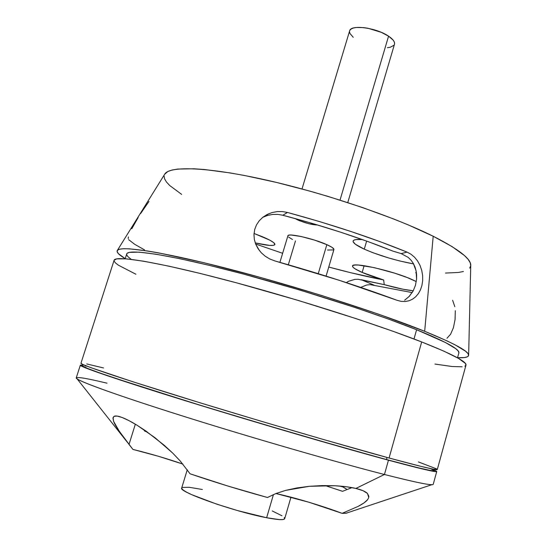 <?xml version="1.0" encoding="UTF-8"?>
<svg xmlns="http://www.w3.org/2000/svg" width="547" height="547" viewBox="0 0 547 547"><rect width="100%" height="100%" fill="white"/><g stroke="black" fill="none" stroke-linecap="round" stroke-linejoin="round"><path stroke-width="0.82" d="M288.317 264.755L295.483 240.885M326.08 276.119L333.923 249.521C334.108 248.482 331.742 246.861 326.839 244.653L318.245 273.685L326.839 244.653L332.043 247.353L333.943 249.316M347.769 202.595L394.483 44.252C395.05 41.921 393.074 39.22 388.561 36.164L340.022 200.106L388.561 36.164L381.28 32.328L368.015 28.28L363.68 27.617L356.2 27.494L353.348 28.034L351.236 28.95L349.943 30.188M416.52 273.63L415.734 272.693L416.356 272.351L415.747 272.659L416.52 273.63M297.787 219.983L294.97 218.492L297.787 219.983L297.985 219.326L297.787 219.983L299.729 220.803L309.028 223.771L317.554 224.974C312.392 224.913 305.8 223.251 297.787 219.983M364.281 249.158C356.576 245.624 352.856 242.909 353.13 241.015C353.588 239.654 356.617 239.148 362.223 239.511L355.803 239.6L354.1 240.071L353.218 240.803L353.164 241.76L355.447 244.29L364.281 249.158L366.634 241.083L364.281 249.158C379.235 255.613 395.679 260.536 413.607 263.928L399.686 260.953L388.671 257.952L373.006 252.741L364.281 249.158M416.616 274.833L416.582 278.97L415.474 285.24L413.176 290.97L415.474 285.24L416.582 278.97L416.089 270.827L416.616 274.833M414.995 266.991L416.089 270.827L413.334 263.442L414.995 266.991M411.084 260.215L413.334 263.442L411.084 260.215L408.301 257.452L411.084 260.215M267.784 215.361L272.782 214.431L277.862 214.403L282.806 215.238C323.263 225.918 360.022 237.89 393.067 251.162L401.197 253.61L408.301 257.452L401.197 253.61L407.057 252.105L410.975 254.218L414.523 257.199L417.58 260.96L420.021 265.404L421.73 270.327L422.619 275.483L422.674 280.625L421.928 285.459L420.465 289.835L418.387 293.602L415.754 296.72L412.664 299.106L409.163 300.72L405.334 301.5L401.259 301.383L397.054 300.296C360.63 286.751 319.954 273.644 275.025 260.981L269.876 259.025L265.233 256.222L261.288 252.769L258.095 248.741L255.757 244.297L254.348 239.518L253.965 234.547L254.704 229.487L256.461 224.94L259.23 220.769L262.916 217.193L267.271 214.424L272.146 212.53L277.247 211.586L282.437 211.566L287.503 212.462L282.806 215.238L277.862 214.403L272.782 214.431L267.784 215.361L262.751 217.323M254.027 233.46L269.548 240.03L273.609 242.567L274.943 244.379L273.507 245.343L269.5 245.405L255.237 242.909C267.175 245.637 273.732 246.177 274.915 244.543L274.915 244.53C275.148 243.032 271.189 240.516 263.045 236.981L254.027 233.46M354.873 279.367L348.542 281.267L354.873 279.367L358.148 279.278L384.233 284.625C396.178 288.009 405.86 290.067 413.272 290.785L402.941 289.219L384.233 284.625L383.652 279.968L350.593 272.68L328.754 267.045C348.179 272.31 366.476 276.618 383.652 279.968C375.297 277.5 368.138 274.984 362.169 272.427C355.571 269.548 352.357 267.408 352.528 266.02C351.919 261.596 393.43 270.943 412.315 279.667L416.281 281.582L407.235 277.555L394.763 273.192L374.305 267.654L358.415 265.049L355.174 265.015L353.184 265.404L352.5 266.191L353.13 267.346L355.017 268.809L362.169 272.427L364.124 265.698L362.169 272.427L383.652 279.968L384.233 284.625L361.369 279.743L373.957 285.096L370.298 284.666L366.634 285.008L360.726 287.401L366.634 285.008L370.298 284.666L412.233 292.597M436.759 471.466L433.231 484.293C433.005 485.948 416.746 482.686 384.445 474.495L388.459 460.198L302.108 435.788L199.99 405.252L107.54 375.803L85.476 367.878L80.443 365.451L80.676 365.061L83.007 365.246L80.327 365.211C79.247 366.531 118.07 379.912 186.171 400.992C254.109 422.024 340.002 447.131 388.459 460.198L427.631 470.174L435.583 471.617L436.745 471.5L434.496 470.03L436.759 471.466C436.677 472.581 420.581 468.827 388.459 460.198L384.445 474.495L355.892 488.437L346.142 486.721L334.627 485.736L322.094 485.586L309.315 486.31L297.083 487.91L285.753 490.358L275.838 493.565L267.456 497.49C240.495 490.112 214.704 482.215 190.076 473.798L180.1 460.847L172.592 452.978L164.141 445.196L145.919 431.029L137.003 425.197L128.948 420.622L122.22 417.532L117.202 416.082L114.118 416.301L112.955 418.106L113.585 421.32L119.246 431.2L132.907 449.415C150.117 453.634 166.773 458.53 182.883 464.088L158.616 456.335L132.907 449.415L129.017 444.417L135.341 424.192L129.017 444.417L119.246 431.2C116.395 427.036 114.501 423.747 113.585 421.32L113.065 417.511L114.118 416.301C115.588 415.617 118.296 416.028 122.22 417.532C126.193 419.064 131.123 421.621 137.003 425.197L155.136 437.805L172.592 452.978L180.1 460.847L190.076 473.798L227.887 486.037L267.456 497.49L275.838 493.565L285.753 490.358L309.315 486.31L334.627 485.736C343.051 486.174 350.135 487.069 355.892 488.437L363.105 490.727L367.468 493.449L368.924 496.464M276.495 493.667C294.553 497.558 323.304 506.18 342.107 513.353L346.073 513.236L431.911 484.676C427.515 484.82 411.693 481.428 384.445 474.495L355.892 488.437C361.567 489.797 365.423 491.466 367.468 493.449L368.774 497.544L367.618 499.664L363.905 502.98L358.169 506.372L342.107 513.353L309.014 502.269L276.495 493.667L276.611 493.271L275.907 493.538M344.029 486.468L342.928 486.953L339.523 486.044L342.928 486.953L344.029 486.468M457.518 357.834L458.858 352.986C459.993 349.43 445.908 341.677 416.602 329.738L413.99 338.983L416.602 329.738C372.76 312.091 293.965 286.963 230.212 270.58C166.309 254.143 127.82 248.735 126.713 253.972L125.181 258.758M437.299 469.497L465.962 365.177C467.083 361.861 452.328 354.114 421.682 341.943L389.074 458.01C421.169 466.7 437.244 470.529 437.299 469.497L433.121 469.141L421.327 466.468L389.074 458.01L322.436 439.214L261.746 421.409L200.681 402.982L132.586 381.669L91.527 367.885L82.659 364.391L80.956 363.263C79.91 364.466 118.767 377.717 186.869 398.736C254.799 419.706 340.658 444.841 389.074 458.01L421.682 341.943C375.399 323.762 291.414 297.117 223.566 279.394C155.56 261.603 115.055 255.305 114.091 260.283L80.956 363.263M83.206 364.637L82.788 365.922C81.729 367.228 120.039 380.425 187.108 401.19C254.013 421.908 338.607 446.632 386.469 459.548L387.057 457.456L386.469 459.548C418.27 468.095 434.222 471.815 434.311 470.714L430.086 470.413L418.359 467.822L386.469 459.548L339.195 446.386L261.028 423.604L200.927 405.45L133.851 384.37L100.6 373.252L87.964 368.589L82.918 366.175M346.073 513.236L347.926 512.621M181.707 488.396L183.067 489.962L186.431 492.081L191.71 494.673L216.879 504.197L237.842 510.659L266.642 517.736L273.452 494.543L266.642 517.736C278.04 519.903 284.057 520.224 284.7 518.7L290.97 497.175M144.921 431.248L143.417 429.32L144.921 431.248L147.04 431.815L144.921 431.248M424.677 331.297C454.694 343.571 469.347 351.605 468.629 355.406C468.232 357.259 464.54 358.025 457.552 357.697L464.711 357.519L467.487 356.76L468.622 355.468L468.013 353.629L465.579 351.236L455.001 344.801L446.796 340.788L424.677 331.297L433.197 236.249C394.107 216.708 323.961 192.941 265.459 179.874C206.828 166.746 168.804 165.768 164.626 174.322L167.717 171.573L171.895 170.062L177.693 169.071L194.103 168.784L204.64 169.543L229.966 172.9L244.495 175.491L276.413 182.411L310.71 191.354L328.152 196.441L362.353 207.477L394.025 219.115L408.363 224.947L433.197 236.249L424.677 331.297C378.832 312.761 295.695 286.17 228.024 268.727C160.203 251.223 119.082 245.343 117.208 250.642C116.525 252.413 119.198 255.073 125.222 258.628L118.453 253.719L117.14 251.723L117.53 250.198L119.704 249.186L123.731 248.721L129.66 248.844L147.252 250.936L158.876 252.933L203.908 262.697L260.434 277.432L321.41 295.394L378.592 314.183L424.677 331.297M468.642 355.078L470.741 265.582C471.35 259.066 458.837 249.288 433.197 236.249L452.075 246.601L464.451 255.538L468.157 259.381L470.235 262.765L470.735 265.678L469.709 268.105M348.542 281.267L346.34 282.608L348.542 281.267M255.654 244.037L282.635 253.295L255.654 244.037M262.977 217.214L268.789 213.72M409.115 296.453L404.636 300.207L409.211 296.44L413.176 290.97L409.115 296.453M259.606 250.841L255.757 244.297L254.348 239.518L253.965 234.547L254.704 229.487L256.461 224.94L259.23 220.769L262.916 217.193L267.271 214.424L272.146 212.53L277.247 211.586L282.437 211.566L287.503 212.462C331.899 224.537 371.748 237.747 407.057 252.105L380.391 241.781L350.716 231.422L319.291 221.501L287.503 212.462L282.806 215.238L311.79 223.265L340.74 232.222L368.254 241.671L393.067 251.162L401.197 253.61L407.057 252.105M347.133 489.558L342.928 486.953L346.586 489.121M351.981 487.623L342.545 491.315L351.981 487.623M325.062 485.545L342.545 491.315L325.062 485.545M333.567 249.917L327.523 250.034M292.488 239.49L288.625 237.09M287.92 236.181L288.098 235.518L289.158 235.121L291.072 235.025L301.11 236.495L314.634 240.133L326.839 244.653C313.602 238.595 287.729 232.769 287.907 235.798L279.907 262.355M361.369 279.743L373.957 285.096M454.81 306.648L452.629 300.282M446.947 338.285L450.619 334.196L453.408 327.721L455.07 319.51L455.309 310.71M202.363 489.49L189.235 487.295L182.349 487.418M187.272 469.723L181.707 487.992C177.659 491.603 234.738 511.801 266.642 517.736L279.373 519.588L282.99 519.541L284.625 518.864L284.262 517.592M281.978 515.794L272.249 510.953M367.618 499.664C366.025 501.702 362.873 503.931 358.169 506.372L342.107 513.353L346.764 513.107M80.327 365.211L76.252 377.868C74.925 379.96 113.537 394.209 181.652 415.699C249.596 437.142 335.721 462.051 384.445 474.495C338.258 462.687 258.594 439.761 192.298 419.036C125.878 398.284 82.864 383.016 77.154 378.921C73.92 376.186 83.876 377.615 107.021 383.187M87.137 366.244L84.976 365.888M433.723 470.133L430.496 468.608M103.533 367.953L86.761 363.946M436.663 468.923L418.421 461.942M464.895 366.203L465.982 365.068L465.333 363.386L458.475 358.374L443.918 351.167L421.682 341.943L392.384 331.051L357.253 319.01L297.794 300.296L237.343 283.052L200.544 273.527L168.941 266.17L143.97 261.254L126.446 258.854L116.586 258.881L114.084 260.297M114.118 261.104L115.485 262.95L118.46 265.227L135.95 274.259M434.974 364.063L452.15 366.517L462.153 366.805M458.899 352.726L458.167 350.948L455.719 348.651L445.456 342.518L416.602 329.738L389.054 319.284L356.131 307.852L300.529 290.245L243.955 274.184L209.405 265.384L179.601 258.642L155.902 254.205L139.082 252.146L129.407 252.372L127.198 253.275L126.706 253.986M126.678 254.67L127.772 256.516L131.218 259.353M445.49 273.049L458.331 272.474L463.418 271.497M164.107 176.011L164.579 178.848L166.479 182.042L169.734 185.542L181.666 194.397M415.754 296.72L412.664 299.106L409.163 300.72L405.334 301.5L401.259 301.383L397.054 300.296L339.256 280.303L275.025 260.981L269.876 259.025L265.233 256.222L261.254 252.735M414.523 257.199L417.58 260.96L420.021 265.404L421.73 270.327L422.619 275.483L422.674 280.625M128.395 236.926L128.237 238.615M138.186 217.501L131.759 228.776M148.975 201.467L140.627 213.521M144.558 249.904L134.774 244.345L128.634 239.654M349.506 31.712L349.936 33.449L353.246 37.305M387.365 47.705L390.271 47.247L393.949 45.257M394.578 43.794L394.332 42.085L393.225 40.198L388.561 36.164C376.432 27.692 350.559 24.307 349.629 30.878L302.012 188.954M434.667 469.415L434.311 470.714M117.379 250.362L164.626 174.322M77.154 378.921L127.513 442.468"/></g></svg>
